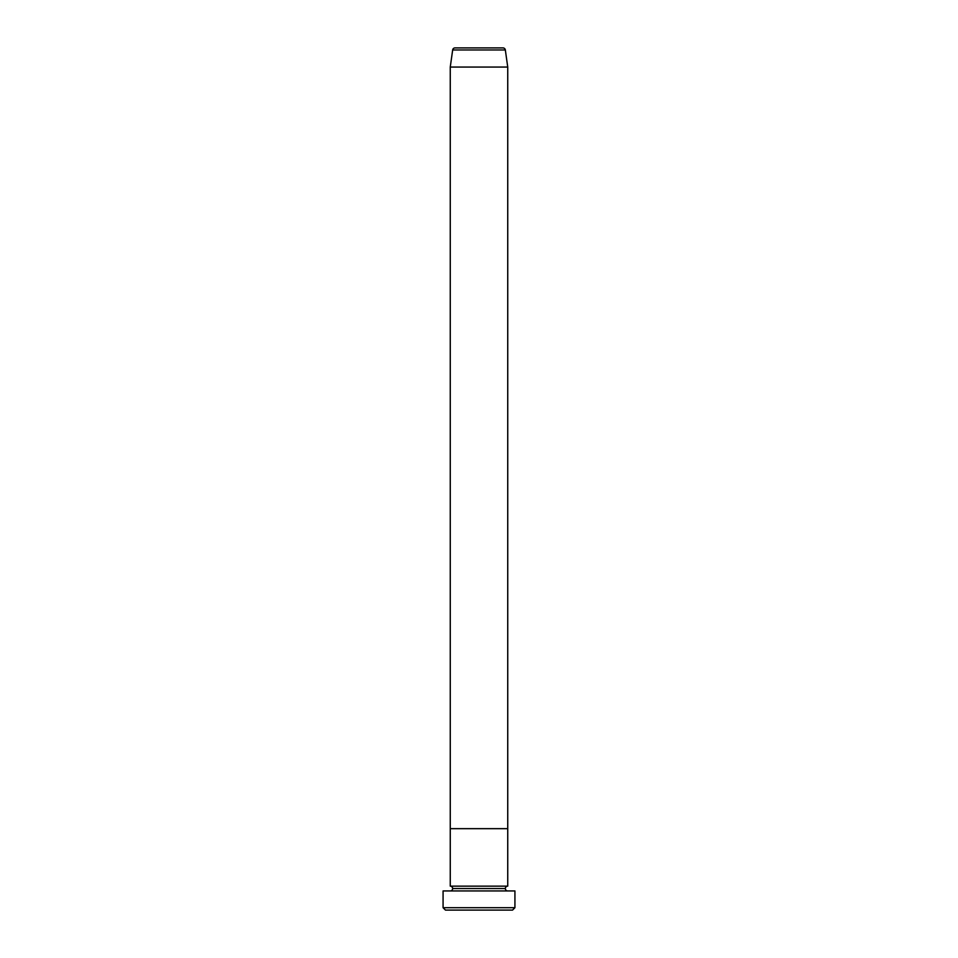 <?xml version="1.0" encoding="UTF-8"?>
<svg xmlns="http://www.w3.org/2000/svg" width="958" height="958" viewBox="0 0 958 958"><rect width="100%" height="100%" fill="white"/><g stroke="black" fill="none" stroke-linecap="round" stroke-linejoin="round"><path stroke-width="1.44" d="M443.075 907.705L445.47 910.1L512.53 910.1L514.925 907.705L443.075 907.705L514.925 907.705L514.925 890.94L443.075 890.94L443.075 907.705L443.075 890.94L514.925 890.94L514.925 907.705L512.53 910.1L445.47 910.1L443.075 907.705M452.655 888.545A2.395 2.395 0 0 1 450.26 890.94A2.395 2.395 0 0 0 452.655 888.545A2.395 2.395 0 0 0 450.26 886.15A2.395 2.395 0 0 1 452.655 888.545L505.345 888.545A2.395 2.395 0 0 1 507.74 886.15L507.74 828.67L450.26 828.67L450.26 886.15L507.74 886.15A2.395 2.395 0 0 0 505.345 888.545L452.655 888.545M507.74 890.94A2.395 2.395 0 0 1 505.345 888.545A2.395 2.395 0 0 0 507.74 890.94M450.26 828.67L507.74 828.67L507.74 886.15L450.26 886.15L450.26 828.67L507.74 828.67L507.74 67.06L505.333 49.96A2.395 2.395 0 0 0 502.962 47.9L455.038 47.9A2.395 2.395 0 0 0 452.667 49.96L505.333 49.96L452.667 49.96L450.26 67.06L507.74 67.06L450.26 67.06L450.26 828.67L507.74 828.67L507.74 67.06L505.333 49.96A2.395 2.395 0 0 0 502.962 47.9L455.038 47.9A2.395 2.395 0 0 0 452.667 49.96L450.26 67.06L450.26 828.67"/></g></svg>
